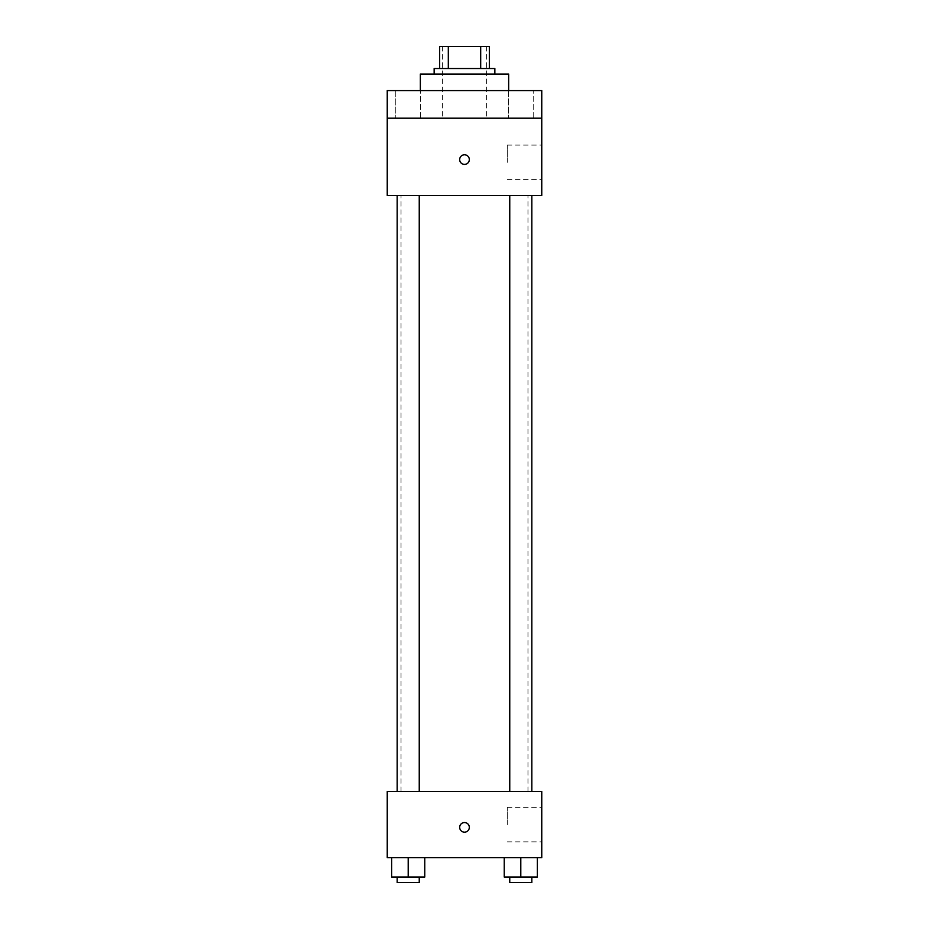 <?xml version="1.0" encoding="UTF-8"?>
<svg xmlns="http://www.w3.org/2000/svg" width="929" height="929" viewBox="0 0 929 929"><rect width="100%" height="100%" fill="white"/><g stroke="black" fill="none" stroke-linecap="round" stroke-linejoin="round"><path stroke-width="0.7" stroke-dasharray="4.64 3.48" d="M464.5 118.192L442.425 118.192L464.5 118.192M464.5 46.45L442.425 46.45L464.5 46.45M480.688 68.525L480.688 46.45L489.339 46.45L489.339 68.525L448.312 68.525L489.339 68.525M480.688 46.45L439.661 46.45M448.312 68.525L439.661 68.525L448.312 68.525L448.312 46.45M494.855 68.525L434.145 68.525M434.145 74.041L494.855 74.041L434.145 74.041M420.349 74.041L508.651 74.041M464.5 90.601L420.349 90.601L464.5 90.601M533.223 90.601L508.36 90.601L533.223 90.601L508.36 90.601L533.223 90.601L533.223 118.192L508.36 118.192L533.223 118.192L508.36 118.192L533.223 118.192L533.223 90.601M420.64 90.601L395.777 90.601L420.64 90.601L395.777 90.601L420.64 90.601L420.64 118.192L395.777 118.192L420.64 118.192L395.777 118.192L420.64 118.192L420.64 90.601M541.758 90.601L387.242 90.601L387.242 118.192L541.758 118.192L541.758 90.601M541.758 118.192L541.758 195.462L387.242 195.462L387.242 118.192L541.758 118.192L387.242 118.192M387.242 159.591L387.242 154.76L387.242 159.591M541.758 162.343L541.758 145.098L541.758 162.343M464.5 195.462L401.038 195.462L464.5 195.462M520.797 195.462L509.754 195.462L520.797 195.462M408.203 195.462L419.246 195.462L408.203 195.462M464.5 154.76A4.831 4.831 0 0 0 460.319 161.994A4.831 4.831 0 0 0 468.68 161.994A4.831 4.831 0 0 0 464.5 154.76A4.831 4.831 0 0 0 460.319 161.994A4.831 4.831 0 0 0 468.68 161.994A4.831 4.831 0 0 0 464.5 154.76M464.5 164.41A4.831 4.831 0 0 1 460.319 157.175A4.831 4.831 0 0 1 468.68 157.175A4.831 4.831 0 0 1 464.5 164.41M507.28 162.343L507.28 145.098L507.28 162.343M464.5 791.485L401.038 791.485L464.5 791.485M520.797 791.485L509.754 791.485L520.797 791.485M408.203 791.485L419.246 791.485L408.203 791.485M541.758 791.485L387.242 791.485L387.242 857.711L541.758 857.711L541.758 791.485M387.242 827.367L387.242 822.537L387.242 827.367M537.345 877.034L520.797 877.034L537.345 877.034L537.345 857.711L504.238 857.711L537.345 857.711L504.238 857.711L537.345 857.711L504.238 857.711L537.345 857.711L504.238 857.711L537.345 857.711L537.345 877.034L504.238 877.034L504.238 857.711L504.238 877.034L531.829 877.034L520.797 877.034L520.797 857.711L520.797 877.034L504.238 877.034L504.238 857.711M424.762 877.034L408.203 877.034L424.762 877.034L424.762 857.711L391.655 857.711L424.762 857.711L391.655 857.711L424.762 857.711L391.655 857.711L424.762 857.711L391.655 857.711L424.762 857.711L424.762 877.034L391.655 877.034L391.655 857.711L391.655 877.034L419.246 877.034L408.203 877.034L408.203 857.711L408.203 877.034L391.655 877.034L391.655 857.711M541.758 824.604L541.758 807.359L541.758 824.604M464.5 822.537A4.831 4.831 0 0 0 460.319 829.771A4.831 4.831 0 0 0 468.68 829.771A4.831 4.831 0 0 0 464.5 822.537A4.831 4.831 0 0 0 460.319 829.771A4.831 4.831 0 0 0 468.68 829.771A4.831 4.831 0 0 0 464.5 822.537M464.5 832.187A4.831 4.831 0 0 1 460.319 824.952A4.831 4.831 0 0 1 468.68 824.952A4.831 4.831 0 0 1 464.5 832.187M507.28 824.604L507.28 807.359L507.28 824.604M509.754 877.034L509.754 882.55L531.829 882.55L509.754 882.55L531.829 882.55L531.829 877.034L509.754 877.034L531.829 877.034M520.797 877.034L520.797 857.711M397.171 877.034L397.171 882.55L419.246 882.55L397.171 882.55L419.246 882.55L419.246 877.034L397.171 877.034L419.246 877.034M408.203 877.034L408.203 857.711M442.425 46.45L442.425 118.192M486.575 46.45L486.575 118.192M395.777 90.601L395.777 118.192L395.777 90.601M508.36 90.601L508.36 118.192L508.36 90.601M507.28 179.587L541.758 179.587M507.28 145.098L541.758 145.098M527.962 791.485L527.962 195.462M401.038 791.485L401.038 195.462M419.246 791.485L419.246 195.462M397.171 791.485L397.171 195.462M531.829 791.485L531.829 195.462M509.754 791.485L509.754 195.462M507.28 841.848L541.758 841.848M507.28 807.359L541.758 807.359"/><path stroke-width="1.39" d="M448.312 68.525L448.312 46.45L439.661 46.45L439.661 68.525L439.661 46.45M448.312 46.45L489.339 46.45L489.339 68.525M480.688 68.525L480.688 46.45M434.145 74.041L434.145 68.525L494.855 68.525L494.855 74.041M508.651 90.601L508.651 74.041L420.349 74.041L420.349 90.601M387.242 90.601L541.758 90.601L541.758 118.192L387.242 118.192L387.242 90.601M541.758 118.192L541.758 195.462L387.242 195.462L387.242 118.192M464.5 164.41A4.831 4.831 0 0 1 460.319 157.175A4.831 4.831 0 0 1 468.68 157.175A4.831 4.831 0 0 1 464.5 164.41M387.242 791.485L541.758 791.485L541.758 857.711L387.242 857.711L387.242 791.485M464.5 832.187A4.831 4.831 0 0 1 460.319 824.952A4.831 4.831 0 0 1 468.68 824.952A4.831 4.831 0 0 1 464.5 832.187M504.238 857.711L504.238 877.034L537.345 877.034L537.345 857.711L537.345 877.034M520.797 877.034L520.797 857.711M531.829 877.034L531.829 882.55L509.754 882.55L509.754 877.034M391.655 857.711L391.655 877.034L424.762 877.034L424.762 857.711L424.762 877.034M408.203 877.034L408.203 857.711M419.246 877.034L419.246 882.55L397.171 882.55L397.171 877.034M509.754 195.462L509.754 791.485M531.829 195.462L531.829 791.485M419.246 791.485L419.246 195.462M397.171 791.485L397.171 195.462"/></g></svg>
